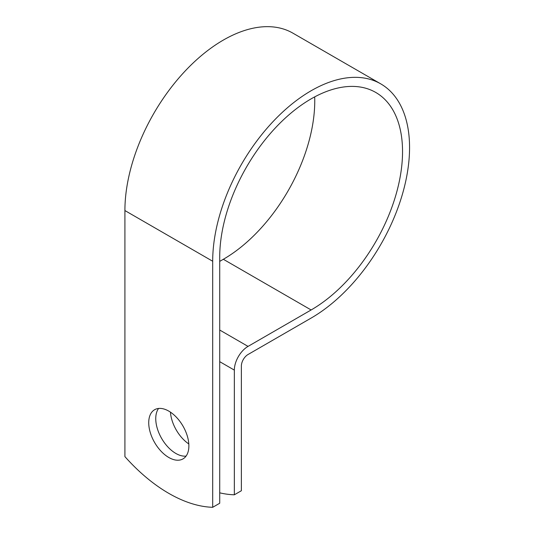 <?xml version="1.0" encoding="UTF-8"?>
<svg xmlns="http://www.w3.org/2000/svg" width="534" height="534" viewBox="0 0 534 534"><rect width="100%" height="100%" fill="white"/><g stroke="black" fill="none" stroke-linecap="round" stroke-linejoin="round"><path stroke-width="0.8" d="M168.804 411.127A28.389 16.387 -120 0 0 154.606 409.725A28.389 16.387 -120 0 0 150.254 432.473A28.389 16.387 -120 0 0 168.804 457.484A28.389 16.387 -120 0 0 182.995 458.893A28.389 16.387 -120 0 0 187.347 436.144A28.389 16.387 -120 0 0 168.804 411.127M158.558 408.463A28.389 16.387 -120 0 0 158.384 431.652A28.389 16.387 -120 0 0 175.826 453.433A28.389 16.387 -120 0 0 186.066 456.103M188.809 443.954A28.389 16.387 60 0 1 170.453 412.161M219.714 492.835A144.834 83.624 -120 0 0 234.346 494.798L234.346 370.109A19.364 11.181 -60 0 1 248.043 346.392L311.128 309.967A129.275 74.64 120 0 0 395.581 196.051A129.275 74.64 120 0 0 375.769 92.455A129.275 74.64 120 0 0 276.145 127.092A129.275 74.64 120 0 0 219.714 257.188L219.714 503.248L212.692 507.3A144.834 83.624 60 0 1 124.909 456.617L124.909 210.563A139.207 80.374 120 0 1 185.678 70.468A139.207 80.374 120 0 1 292.946 33.175L380.735 83.858A139.207 80.374 120 0 0 273.461 121.151A139.207 80.374 120 0 0 212.692 261.246L212.692 507.3M234.346 494.798L241.368 490.746L241.368 366.057A9.432 5.447 -60 0 1 248.043 354.503L311.128 318.077A139.207 80.374 120 0 0 402.069 195.404A139.207 80.374 120 0 0 380.735 83.858M219.714 261.38L223.346 259.284A129.275 74.64 120 0 0 314.686 96.888M234.346 370.109L219.714 361.665M212.692 261.246L124.909 210.563M311.128 309.967L223.346 259.284M248.043 346.392L219.714 330.039"/></g></svg>
